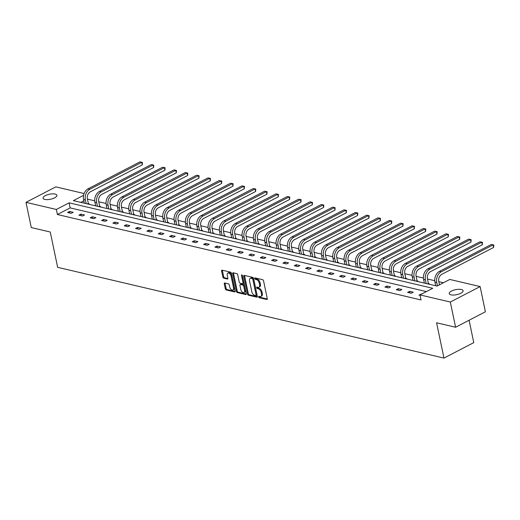 <?xml version="1.0" encoding="UTF-8"?>
<svg xmlns="http://www.w3.org/2000/svg" width="520" height="520" viewBox="0 0 520 520"><rect width="100%" height="100%" fill="white"/><g stroke="black" fill="none" stroke-linecap="round" stroke-linejoin="round"><path stroke-width="0.78" d="M258.564 296.907A0.76 0.436 -117.4 0 0 259.207 297.719L266.78 299.494A1.085 0.617 -117.4 0 0 267.072 299.468A1.085 0.617 -117.4 0 0 267.286 298.675L263.569 280.852A1.085 0.617 -117.4 0 0 262.646 279.695L255.067 277.914A0.76 0.436 -117.4 0 0 255.359 279.305L256.341 279.533A3.471 1.982 -117.4 0 1 259.285 283.238L259.591 284.719A3.471 1.982 -117.4 0 1 258.908 287.267A3.471 1.982 -117.4 0 1 257.972 287.352L256.99 287.125A0.76 0.436 -117.4 0 0 257.283 288.509L258.264 288.743A3.471 1.982 -117.4 0 1 261.209 292.442L261.514 293.93A3.471 1.982 -117.4 0 1 260.832 296.471A3.471 1.982 -117.4 0 1 259.896 296.562L258.914 296.329A0.76 0.436 -117.4 0 0 258.564 296.907M259.356 296.433A0.76 0.436 -117.4 0 0 260.013 297.297L267.312 299.013M255.508 278.018A0.76 0.436 -117.4 0 0 256.165 278.882L257.147 279.117L256.341 279.533M257.433 287.228A0.76 0.436 -117.4 0 0 258.089 288.093L259.064 288.32L258.264 288.743M55.139 194.071A7.072 2.554 168.2 0 1 56.907 195.299A7.072 2.554 168.2 0 1 52.715 198.64A7.072 2.554 168.2 0 1 44.831 199.42A7.072 2.554 168.2 0 1 43.062 198.192A7.072 2.554 168.2 0 1 47.248 194.844A7.072 2.554 168.2 0 1 55.139 194.071M461.299 289.497A7.072 2.554 168.2 0 1 463.067 290.726A7.072 2.554 168.2 0 1 458.881 294.073A7.072 2.554 168.2 0 1 450.99 294.846A7.072 2.554 168.2 0 1 449.222 293.618A7.072 2.554 168.2 0 1 453.414 290.271A7.072 2.554 168.2 0 1 461.299 289.497M224.776 282.99A1.085 0.617 -117.4 0 0 224.484 283.017A1.085 0.617 -117.4 0 0 224.269 283.816L225.316 288.815A1.085 0.617 -117.4 0 0 226.239 289.971L234.65 291.947A1.085 0.617 -117.4 0 0 234.942 291.922A1.085 0.617 -117.4 0 0 235.157 291.128L231.439 273.306A1.085 0.617 -117.4 0 0 230.516 272.149L222.099 270.173A1.085 0.617 -117.4 0 0 221.806 270.199A1.085 0.617 -117.4 0 0 221.592 270.992L222.859 277.03A1.085 0.617 -117.4 0 0 223.775 278.187L227.377 279.038A1.085 0.617 -117.4 0 0 227.669 279.006A1.085 0.617 -117.4 0 0 227.883 278.213L227.26 275.217A2.899 1.657 -117.4 0 1 227.832 273.091A2.899 1.657 -117.4 0 1 231.075 276.114L233.525 287.846A2.899 1.657 -117.4 0 1 232.953 289.971A2.899 1.657 -117.4 0 1 229.71 286.949L229.3 284.993A1.085 0.617 -117.4 0 0 228.378 283.836L224.776 282.99M83.584 195.332L73.372 200.629L437.028 286.072L449.793 279.448L480.129 286.579L485.394 311.792L455.598 327.249L436.592 322.79L443.969 358.091L57.642 267.319L50.271 232.018L31.265 227.552L26 202.339L55.802 186.875L84.11 193.531M455.598 327.249L450.326 302.036L419.991 294.911L432.757 288.288L69.102 202.846L56.336 209.469L26 202.339M426.394 291.584L70.155 207.889L57.389 214.506L421.044 299.949L419.991 294.911M57.389 214.506L56.336 209.469M247.5 294.028A1.085 0.617 -117.4 0 0 248.417 295.185L256.834 297.161A1.085 0.617 -117.4 0 0 257.127 297.135A1.085 0.617 -117.4 0 0 257.342 296.335L253.617 278.519A1.085 0.617 -117.4 0 0 252.694 277.361L244.283 275.379A1.085 0.617 -117.4 0 0 243.99 275.411A1.085 0.617 -117.4 0 0 243.776 276.204L247.5 294.028L248.3 293.605A1.085 0.617 -117.4 0 0 249.223 294.762L257.368 296.68M245.745 294.554L237.328 292.578A1.085 0.617 -117.4 0 1 236.405 291.421L232.687 273.598A1.085 0.617 -117.4 0 1 232.895 272.805A1.085 0.617 -117.4 0 1 233.194 272.779L236.795 273.624A1.085 0.617 -117.4 0 1 237.712 274.781L239.219 282.009A1.085 0.617 -117.4 0 0 240.143 283.166L242.535 283.725A1.085 0.617 -117.4 0 0 242.827 283.699A1.085 0.617 -117.4 0 0 243.035 282.906L241.469 275.379A0.76 0.436 -117.4 0 1 242.463 275.613L246.253 293.728A1.085 0.617 -117.4 0 1 246.038 294.528A1.085 0.617 -117.4 0 1 245.745 294.554L246.227 294.3M480.129 286.579L450.326 302.036M443.969 358.091L473.772 342.628L469.099 320.249M100.074 206.901L100.64 206.609L99.827 206.421M122.746 212.232L123.312 211.939L122.492 211.744M145.418 217.555L145.984 217.263L145.165 217.074M168.083 222.885L168.649 222.593L167.837 222.397M189.384 227.883L190.346 227.383L190.73 228.202L191.321 227.916L190.502 227.721M213.428 233.532L213.987 233.239L213.174 233.051M236.093 238.862L236.659 238.569L235.839 238.375M258.765 244.186L259.331 243.893L258.512 243.705M280.059 249.191L281.021 248.69L281.405 249.509L281.996 249.223L281.183 249.028M304.103 254.839L304.668 254.547L303.849 254.358M326.775 260.169L327.34 259.877L326.521 259.682M349.44 265.493L350.006 265.2L349.193 265.005M372.112 270.816L372.678 270.524L371.859 270.335M394.784 276.146L395.343 275.853L394.531 275.659M417.45 281.469L418.015 281.177L417.196 280.989M443.43 282.75L438.809 281.664M434.759 280.709L427.473 279M423.423 278.05L416.143 276.334M412.087 275.386L404.807 273.676M400.751 272.721L393.471 271.011M389.415 270.056L382.135 268.346M378.085 267.397L370.799 265.681M366.75 264.732L359.463 263.022M355.413 262.067L348.134 260.358M344.078 259.409L336.798 257.692M332.742 256.744L325.462 255.034M321.412 254.078L314.125 252.369M310.076 251.414L302.789 249.704M298.74 248.755L291.46 247.039M287.404 246.09L280.124 244.381M276.068 243.425L268.788 241.716M264.739 240.767L257.452 239.05M253.403 238.102L246.116 236.392M242.067 235.436L234.786 233.727M230.731 232.772L223.451 231.062M219.394 230.113L212.114 228.397M208.058 227.448L200.779 225.739M196.729 224.783L189.442 223.073M185.393 222.125L178.107 220.409M174.057 219.459L166.777 217.75M162.721 216.794L155.441 215.085M151.385 214.13L144.105 212.42M140.055 211.471L132.769 209.755M128.72 208.806L121.433 207.097M117.384 206.141L110.103 204.431M106.048 203.483L98.767 201.767M94.712 200.817L87.431 199.108M83.824 200.792L80.789 202.371M428.786 284.135L429.351 283.842L428.532 283.647M406.113 278.811L406.679 278.519L405.866 278.324M383.448 273.481L384.013 273.189L383.195 273M360.776 268.158L361.341 267.865L360.522 267.67M338.111 262.828L338.669 262.535L337.857 262.346M315.439 257.504L316.004 257.212L315.185 257.017M292.767 252.174L293.332 251.882L292.519 251.693M270.101 246.85L270.66 246.558L269.847 246.363M247.429 241.527L247.994 241.234L247.175 241.04M224.757 236.197L225.322 235.905L224.51 235.716M202.092 230.874L202.657 230.581L201.838 230.386M179.419 225.544L179.985 225.251L179.166 225.062M156.748 220.22L157.313 219.928L156.501 219.733M134.082 214.89L134.648 214.597L133.828 214.409M111.41 209.567L111.976 209.274L111.163 209.079M88.745 204.243L89.303 203.951L88.491 203.756M70.155 207.889L69.102 202.846M69.563 211.452L73.197 212.303L71.181 213.35L67.555 212.498L69.563 211.452L69.901 213.044M80.899 214.117L84.533 214.968L82.517 216.014L78.884 215.156L80.899 214.117L81.231 215.709M92.235 216.775L95.869 217.633L93.853 218.673L90.22 217.822L92.235 216.775L92.567 218.374M103.571 219.44L107.205 220.292L105.19 221.338L101.556 220.487L103.571 219.44L103.903 221.039M114.907 222.105L118.534 222.957L116.526 224.003L112.892 223.151L114.907 222.105L115.239 223.697M126.237 224.77L129.87 225.622L127.855 226.668L124.228 225.81L126.237 224.77L126.575 226.363M137.573 227.428L141.206 228.286L139.191 229.327L135.558 228.475L137.573 227.428L137.904 229.028M148.909 230.094L152.542 230.945L150.527 231.992L146.894 231.14L148.909 230.094L149.24 231.692M160.245 232.758L163.878 233.61L161.863 234.656L158.23 233.799L160.245 232.758L160.576 234.351M171.581 235.417L175.214 236.275L173.199 237.315L169.566 236.464L171.581 235.417L171.912 237.016M182.91 238.082L186.544 238.933L184.535 239.98L180.901 239.129L182.91 238.082L183.248 239.681M194.246 240.747L197.88 241.599L195.864 242.645L192.231 241.794L194.246 240.747L194.584 242.339M205.582 243.412L209.216 244.264L207.201 245.31L203.567 244.452L205.582 243.412L205.914 245.005M216.918 246.071L220.552 246.928L218.536 247.969L214.903 247.117L216.918 246.071L217.25 247.669M228.254 248.736L231.888 249.587L229.873 250.633L226.239 249.782L228.254 248.736L228.586 250.335M239.583 251.4L243.217 252.252L241.208 253.299L237.575 252.441L239.583 251.4L239.922 252.993M250.919 254.059L254.553 254.917L252.538 255.957L248.911 255.106L250.919 254.059L251.258 255.658M262.256 256.724L265.889 257.575L263.874 258.622L260.24 257.771L262.256 256.724L262.587 258.323M273.592 259.389L277.225 260.24L275.21 261.287L271.577 260.436L273.592 259.389L273.923 260.981M284.928 262.054L288.561 262.906L286.546 263.952L282.913 263.094L284.928 262.054L285.259 263.647M296.264 264.713L299.891 265.57L297.882 266.611L294.249 265.759L296.264 264.713L296.595 266.312M307.593 267.377L311.226 268.229L309.212 269.276L305.584 268.424L307.593 267.377L307.931 268.976M318.929 270.043L322.562 270.894L320.548 271.94L316.914 271.083L318.929 270.043L319.261 271.635M330.265 272.701L333.899 273.559L331.883 274.599L328.25 273.748L330.265 272.701L330.596 274.3M341.601 275.366L345.235 276.218L343.219 277.264L339.586 276.413L341.601 275.366L341.933 276.965M352.937 278.031L356.571 278.882L354.556 279.929L350.922 279.078L352.937 278.031L353.269 279.624M364.267 280.696L367.9 281.548L365.892 282.594L362.258 281.736L364.267 280.696L364.604 282.288M375.603 283.355L379.236 284.213L377.221 285.252L373.588 284.401L375.603 283.355L375.941 284.954M386.938 286.019L390.572 286.871L388.557 287.918L384.924 287.066L386.938 286.019L387.27 287.619M398.275 288.685L401.908 289.536L399.893 290.583L396.26 289.725L398.275 288.685L398.606 290.277M409.611 291.343L413.244 292.201L411.229 293.241L407.596 292.389L409.611 291.343L409.942 292.942M420.082 295.321L418.932 295.055L421.486 294.138M420.94 294.008L421.018 294.378M260.832 296.471L261.638 296.056A3.471 1.982 -117.4 0 0 262.32 293.514L261.514 293.93M259.064 288.32A3.471 1.982 -117.4 0 1 262.008 292.026L262.32 293.514M258.908 287.267L259.714 286.851A3.471 1.982 -117.4 0 0 260.397 284.303L259.591 284.719M257.147 279.117A3.471 1.982 -117.4 0 1 260.084 282.822L260.397 284.303M244.556 275.444A1.085 0.617 -117.4 0 0 244.582 275.788L248.3 293.605M255.762 295.588A0.76 0.436 -117.4 0 0 256.113 295.016L252.844 279.37A0.76 0.436 -117.4 0 0 252.2 278.564L251.167 278.317A3.471 1.982 -117.4 0 0 250.231 278.408A3.471 1.982 -117.4 0 0 249.548 280.95L251.784 291.642A3.471 1.982 -117.4 0 0 254.722 295.347L255.762 295.588M256.562 295.172A0.76 0.436 -117.4 0 0 256.919 294.593L256.113 295.016M250.231 278.408L251.036 277.986A3.471 1.982 -117.4 0 1 251.972 277.901L253.006 278.142A0.76 0.436 -117.4 0 1 253.65 278.954L256.919 294.593M246.279 294.073L238.134 292.162L237.328 292.578M233.461 272.838A1.085 0.617 -117.4 0 0 233.493 273.182L237.211 290.999A1.085 0.617 -117.4 0 0 238.134 292.162M243.334 283.309A1.085 0.617 -117.4 0 0 243.627 283.283A1.085 0.617 -117.4 0 0 243.841 282.483L242.333 275.269M240.786 289.503A2.899 1.657 -117.4 0 0 244.036 292.533A2.899 1.657 -117.4 0 0 244.602 290.401L243.744 286.267A1.085 0.617 -117.4 0 0 242.821 285.11L240.435 284.55A1.085 0.617 -117.4 0 0 240.136 284.577A1.085 0.617 -117.4 0 0 239.928 285.376L240.786 289.503M244.036 292.533L244.836 292.11A2.899 1.657 -117.4 0 0 245.408 289.985L244.602 290.401M240.136 284.577L240.942 284.161A1.085 0.617 -117.4 0 1 241.234 284.135L243.627 284.694A1.085 0.617 -117.4 0 1 244.55 285.851L245.408 289.985M232.953 289.971L233.76 289.556A2.899 1.657 -117.4 0 0 234.332 287.43L233.525 287.846M227.832 273.091L228.638 272.675A2.899 1.657 -117.4 0 1 231.881 275.697L234.332 287.43M222.372 270.238A1.085 0.617 -117.4 0 0 222.397 270.575L223.659 276.614A1.085 0.617 -117.4 0 0 224.582 277.771L227.91 278.551M225.05 283.056A1.085 0.617 -117.4 0 0 225.076 283.394L226.122 288.399A1.085 0.617 -117.4 0 0 227.045 289.556L235.183 291.467M439.465 284.804L438.769 281.483A5.525 4.075 -76.8 0 1 441.747 274.346L493.656 247.416L493.129 244.894L441.22 271.824A8.287 6.11 103.2 0 0 436.761 282.522L437.45 285.851M491.316 244.465L493.792 244.978L491.316 244.465L439.4 271.401A8.287 6.11 103.2 0 0 434.941 282.1L435.708 285.76M493.792 244.978L493.656 247.416M427.414 283.81L428.376 283.309L427.44 278.817A5.525 4.075 -76.8 0 1 430.411 271.687L482.32 244.751L481.793 242.229L429.884 269.165A8.287 6.11 103.2 0 0 425.425 279.864L426.185 283.524M428.376 283.309L428.76 284.128M479.979 241.806L482.456 242.32L479.979 241.806L428.064 268.736A8.287 6.11 103.2 0 0 423.605 279.435L424.372 283.094M482.456 242.32L482.32 244.751M416.078 281.151L417.04 280.651L416.104 276.153A5.525 4.075 -76.8 0 1 419.075 269.022L470.984 242.093L470.457 239.571L418.548 266.5A8.287 6.11 103.2 0 0 414.089 277.199L414.856 280.858M417.04 280.651L417.424 281.463M468.644 239.142L471.12 239.655L468.644 239.142L416.735 266.071A8.287 6.11 103.2 0 0 412.269 276.77L413.036 280.436M471.12 239.655L470.984 242.093M404.742 278.486L405.704 277.986L404.768 273.494A5.525 4.075 -76.8 0 1 407.738 266.357L459.654 239.428L459.128 236.906L407.212 263.835A8.287 6.11 103.2 0 0 402.753 274.534L403.52 278.2M405.704 277.986L406.088 278.805M457.308 236.477L459.784 236.99L457.308 236.477L405.399 263.413A8.287 6.11 103.2 0 0 400.94 274.111L401.7 277.771M459.784 236.99L459.654 239.428M393.406 275.821L394.375 275.32L393.432 270.829A5.525 4.075 -76.8 0 1 396.409 263.699L448.318 236.763L447.791 234.24L395.882 261.177A8.287 6.11 103.2 0 0 391.417 271.875L392.184 275.535M394.375 275.32L394.751 276.139M445.972 233.818L448.448 234.325L445.972 233.818L394.062 260.748A8.287 6.11 103.2 0 0 389.603 271.447L390.371 275.106M448.448 234.325L448.318 236.763M382.07 273.163L383.038 272.662L382.096 268.164A5.525 4.075 -76.8 0 1 385.073 261.034L436.982 234.104L436.456 231.582L384.547 258.512A8.287 6.11 103.2 0 0 380.081 269.211L380.848 272.87M383.038 272.662L383.416 273.475M434.635 231.153L437.119 231.667L434.635 231.153L382.726 258.083A8.287 6.11 103.2 0 0 378.268 268.781L379.035 272.447M437.119 231.667L436.982 234.104M370.74 270.498L371.703 269.997L370.76 265.499A5.525 4.075 -76.8 0 1 373.737 258.369L425.646 231.439L425.12 228.917L373.21 255.847A8.287 6.11 103.2 0 0 368.751 266.546L369.512 270.212M371.703 269.997L372.086 270.81M423.306 228.488L425.782 229.002L423.306 228.488L371.391 255.424A8.287 6.11 103.2 0 0 366.932 266.117L367.699 269.783M425.782 229.002L425.646 231.439M359.404 267.833L360.366 267.332L359.431 262.841A5.525 4.075 -76.8 0 1 362.401 255.703L414.31 228.774L413.784 226.252L361.875 253.181A8.287 6.11 103.2 0 0 357.416 263.881L358.183 267.547M360.366 267.332L360.75 268.151M411.97 225.823L414.447 226.337L411.97 225.823L360.061 252.759A8.287 6.11 103.2 0 0 355.596 263.458L356.363 267.118M414.447 226.337L414.31 228.774M348.069 265.168L349.031 264.667L348.094 260.175A5.525 4.075 -76.8 0 1 351.065 253.045L402.981 226.109L402.454 223.587L350.538 250.523A8.287 6.11 103.2 0 0 346.079 261.222L346.847 264.882M349.031 264.667L349.414 265.486M400.634 223.165L403.111 223.678L400.634 223.165L348.725 250.094A8.287 6.11 103.2 0 0 344.266 260.793L345.026 264.453M403.111 223.678L402.981 226.109M336.732 262.509L337.695 262.008L336.759 257.511A5.525 4.075 -76.8 0 1 339.729 250.38L391.644 223.451L391.118 220.928L339.203 247.858A8.287 6.11 103.2 0 0 334.744 258.557L335.51 262.217M337.695 262.008L338.078 262.821M389.298 220.5L391.775 221.013L389.298 220.5L337.389 247.429A8.287 6.11 103.2 0 0 332.93 258.128L333.691 261.794M391.775 221.013L391.644 223.451M325.397 259.844L326.365 259.344L325.423 254.852A5.525 4.075 -76.8 0 1 328.4 247.715L380.309 220.786L379.782 218.264L327.873 245.193A8.287 6.11 103.2 0 0 323.408 255.892L324.175 259.558M326.365 259.344L326.742 260.163M377.962 217.834L380.438 218.348L377.962 217.834L326.053 244.77A8.287 6.11 103.2 0 0 321.594 255.469L322.361 259.129M380.438 218.348L380.309 220.786M314.067 257.179L315.029 256.678L314.087 252.187A5.525 4.075 -76.8 0 1 317.064 245.056L368.973 218.12L368.446 215.599L316.537 242.535A8.287 6.11 103.2 0 0 312.078 253.233L312.839 256.893M315.029 256.678L315.413 257.498M366.632 215.176L369.109 215.683L366.632 215.176L314.717 242.106A8.287 6.11 103.2 0 0 310.258 252.805L311.025 256.464M369.109 215.683L368.973 218.12M302.731 254.52L303.693 254.02L302.757 249.522A5.525 4.075 -76.8 0 1 305.728 242.392L357.637 215.462L357.11 212.94L305.201 239.869A8.287 6.11 103.2 0 0 300.742 250.569L301.502 254.228M303.693 254.02L304.077 254.833M355.297 212.511L357.773 213.025L355.297 212.511L303.387 239.441A8.287 6.11 103.2 0 0 298.922 250.139L299.689 253.806M357.773 213.025L357.637 215.462M291.395 251.856L292.357 251.355L291.421 246.857A5.525 4.075 -76.8 0 1 294.392 239.727L346.3 212.797L345.774 210.275L293.865 237.205A8.287 6.11 103.2 0 0 289.406 247.904L290.173 251.57M292.357 251.355L292.74 252.167M343.96 209.846L346.437 210.359L343.96 209.846L292.052 236.782A8.287 6.11 103.2 0 0 287.593 247.475L288.353 251.141M346.437 210.359L346.3 212.797M281.021 248.69L280.085 244.198A5.525 4.075 -76.8 0 1 283.056 237.061L334.971 210.132L334.445 207.61L282.529 234.54A8.287 6.11 103.2 0 0 278.07 245.239L278.837 248.905M332.625 207.181L335.101 207.694L332.625 207.181L280.716 234.117A8.287 6.11 103.2 0 0 276.257 244.816L277.017 248.475M335.101 207.694L334.971 210.132M268.723 246.525L269.692 246.025L268.749 241.534A5.525 4.075 -76.8 0 1 271.726 234.403L323.635 207.467L323.108 204.945L271.2 231.881A8.287 6.11 103.2 0 0 266.734 242.58L267.501 246.239M269.692 246.025L270.069 246.844M321.288 204.522L323.765 205.036L321.288 204.522L269.38 231.452A8.287 6.11 103.2 0 0 264.921 242.151L265.688 245.811M323.765 205.036L323.635 207.467M257.387 243.867L258.356 243.367L257.413 238.869A5.525 4.075 -76.8 0 1 260.39 231.738L312.299 204.808L311.772 202.286L259.864 229.216A8.287 6.11 103.2 0 0 255.405 239.915L256.165 243.575M258.356 243.367L258.739 244.179M309.959 201.858L312.436 202.371L309.959 201.858L258.043 228.787A8.287 6.11 103.2 0 0 253.585 239.486L254.352 243.152M312.436 202.371L312.299 204.808M246.058 241.202L247.019 240.702L246.083 236.21A5.525 4.075 -76.8 0 1 249.054 229.073L300.963 202.144L300.437 199.622L248.528 226.551A8.287 6.11 103.2 0 0 244.069 237.25L244.829 240.916M247.019 240.702L247.403 241.52M298.623 199.192L301.1 199.706L298.623 199.192L246.708 226.129A8.287 6.11 103.2 0 0 242.249 236.828L243.016 240.487M301.1 199.706L300.963 202.144M234.722 238.537L235.683 238.036L234.748 233.545A5.525 4.075 -76.8 0 1 237.718 226.415L289.627 199.478L289.101 196.957L237.192 223.893A8.287 6.11 103.2 0 0 232.733 234.592L233.5 238.251M235.683 238.036L236.067 238.856M287.287 196.534L289.764 197.041L287.287 196.534L235.378 223.464A8.287 6.11 103.2 0 0 230.912 234.162L231.68 237.822M289.764 197.041L289.627 199.478M223.386 235.879L224.347 235.378L223.411 230.88A5.525 4.075 -76.8 0 1 226.382 223.75L278.298 196.82L277.771 194.298L225.856 221.228A8.287 6.11 103.2 0 0 221.397 231.927L222.164 235.586M224.347 235.378L224.731 236.191M275.951 193.869L278.428 194.383L275.951 193.869L224.042 220.799A8.287 6.11 103.2 0 0 219.583 231.498L220.344 235.164M278.428 194.383L278.298 196.82M212.05 233.214L213.018 232.713L212.076 228.215A5.525 4.075 -76.8 0 1 215.053 221.084L266.962 194.155L266.435 191.633L214.526 218.562A8.287 6.11 103.2 0 0 210.061 229.261L210.828 232.928M213.018 232.713L213.395 233.525M264.615 191.204L267.092 191.718L264.615 191.204L212.706 218.133A8.287 6.11 103.2 0 0 208.247 228.833L209.014 232.499M267.092 191.718L266.962 194.155M200.714 230.549L201.682 230.048L200.739 225.556A5.525 4.075 -76.8 0 1 203.717 218.419L255.625 191.49L255.099 188.968L203.19 215.897A8.287 6.11 103.2 0 0 198.725 226.597L199.492 230.263M201.682 230.048L202.059 230.867M253.279 188.539L255.762 189.053L253.279 188.539L201.37 215.475A8.287 6.11 103.2 0 0 196.911 226.174L197.678 229.833M255.762 189.053L255.625 191.49M190.346 227.383L189.404 222.892A5.525 4.075 -76.8 0 1 192.381 215.761L244.29 188.825L243.763 186.303L191.854 213.239A8.287 6.11 103.2 0 0 187.395 223.938L188.156 227.597M241.95 185.881L244.426 186.394L241.95 185.881L190.034 212.81A8.287 6.11 103.2 0 0 185.575 223.509L186.342 227.169M244.426 186.394L244.29 188.825M178.048 225.225L179.01 224.725L178.074 220.227A5.525 4.075 -76.8 0 1 181.044 213.096L232.953 186.167L232.427 183.644L180.518 210.574A8.287 6.11 103.2 0 0 176.059 221.273L176.826 224.933M179.01 224.725L179.394 225.537M230.614 183.216L233.09 183.729L230.614 183.216L178.705 210.145A8.287 6.11 103.2 0 0 174.239 220.844L175.006 224.51M233.09 183.729L232.953 186.167M166.712 222.56L167.674 222.06L166.738 217.568A5.525 4.075 -76.8 0 1 169.708 210.431L221.624 183.502L221.097 180.98L169.182 207.909A8.287 6.11 103.2 0 0 164.723 218.608L165.49 222.274M167.674 222.06L168.058 222.879M219.278 180.55L221.754 181.064L219.278 180.55L167.369 207.487A8.287 6.11 103.2 0 0 162.91 218.186L163.67 221.845M221.754 181.064L221.624 183.502M155.376 219.895L156.338 219.394L155.402 214.903A5.525 4.075 -76.8 0 1 158.373 207.772L210.288 180.837L209.761 178.315L157.846 205.25A8.287 6.11 103.2 0 0 153.387 215.95L154.154 219.609M156.338 219.394L156.722 220.214M207.942 177.892L210.418 178.399L207.942 177.892L156.032 204.822A8.287 6.11 103.2 0 0 151.573 215.52L152.334 219.18M210.418 178.399L210.288 180.837M144.04 217.237L145.008 216.736L144.066 212.238A5.525 4.075 -76.8 0 1 147.043 205.108L198.952 178.172L198.425 175.656L146.517 202.586A8.287 6.11 103.2 0 0 142.051 213.285L142.818 216.944M145.008 216.736L145.386 217.549M196.606 175.227L199.082 175.74L196.606 175.227L144.697 202.156A8.287 6.11 103.2 0 0 140.238 212.856L141.005 216.522M199.082 175.74L198.952 178.172M132.71 214.572L133.673 214.071L132.73 209.573A5.525 4.075 -76.8 0 1 135.707 202.442L187.616 175.513L187.089 172.991L135.18 199.921A8.287 6.11 103.2 0 0 130.722 210.619L131.482 214.286M133.673 214.071L134.056 214.883M185.276 172.562L187.753 173.076L185.276 172.562L133.361 199.492A8.287 6.11 103.2 0 0 128.901 210.191L129.669 213.857M187.753 173.076L187.616 175.513M121.374 211.906L122.337 211.406L121.401 206.915A5.525 4.075 -76.8 0 1 124.371 199.778L176.28 172.848L175.754 170.326L123.845 197.256A8.287 6.11 103.2 0 0 119.385 207.955L120.146 211.62M122.337 211.406L122.72 212.225M173.94 169.897L176.417 170.411L173.94 169.897L122.031 196.833A8.287 6.11 103.2 0 0 117.566 207.532L118.333 211.192M176.417 170.411L176.28 172.848M110.038 209.242L111.001 208.741L110.065 204.25A5.525 4.075 -76.8 0 1 113.035 197.119L164.944 170.183L164.417 167.661L112.509 194.597A8.287 6.11 103.2 0 0 108.049 205.296L108.817 208.956M111.001 208.741L111.384 209.56M162.604 167.239L165.081 167.752L162.604 167.239L110.695 194.168A8.287 6.11 103.2 0 0 106.236 204.867L106.997 208.526M165.081 167.752L164.944 170.183M98.703 206.583L99.665 206.083L98.728 201.584A5.525 4.075 -76.8 0 1 101.699 194.454L153.615 167.525L153.088 165.002L101.173 191.932A8.287 6.11 103.2 0 0 96.713 202.631L97.481 206.291M99.665 206.083L100.048 206.895M151.268 164.573L153.745 165.087L151.268 164.573L99.359 191.503A8.287 6.11 103.2 0 0 94.9 202.202L95.66 205.868M153.745 165.087L153.615 167.525M87.367 203.918L88.335 203.417L87.392 198.926A5.525 4.075 -76.8 0 1 90.37 191.789L142.279 164.859L141.752 162.338L89.843 189.267A8.287 6.11 103.2 0 0 85.377 199.966L86.145 203.632M88.335 203.417L88.712 204.237M139.932 161.909L142.409 162.422L139.932 161.909L88.023 188.844A8.287 6.11 103.2 0 0 83.564 199.544L84.331 203.203M142.409 162.422L142.279 164.859M260.013 297.297L259.207 297.719M256.165 278.882L255.359 279.305M258.089 288.093L257.283 288.509M262.008 292.026L261.209 292.442M260.084 282.822L259.285 283.238M267.267 299.247L266.78 299.494M244.582 275.788L243.776 276.204M257.315 296.907L256.834 297.161M249.223 294.762L248.417 295.185M253.65 278.954L252.844 279.37M253.006 278.142L252.2 278.564M251.972 277.901L251.167 278.317M237.211 290.999L236.405 291.421M233.493 273.182L232.687 273.598M243.841 282.483L243.035 282.906M242.158 275.022L241.469 275.379M244.55 285.851L243.744 286.267M243.627 284.694L242.821 285.11M241.234 284.135L240.435 284.55M231.881 275.697L231.075 276.114M227.864 278.785L227.377 279.038M224.582 277.771L223.775 278.187M223.659 276.614L222.859 277.03M222.397 270.575L221.592 270.992M235.138 291.7L234.65 291.947M227.045 289.556L226.239 289.971M226.122 288.399L225.316 288.815M225.076 283.394L224.269 283.816M436.761 282.522L434.941 282.1M441.22 271.824L439.4 271.401M425.425 279.864L423.605 279.435M429.884 269.165L428.064 268.736M414.089 277.199L412.269 276.77M418.548 266.5L416.735 266.071M402.753 274.534L400.94 274.111M407.212 263.835L405.399 263.413M391.417 271.875L389.603 271.447M395.882 261.177L394.062 260.748M380.081 269.211L378.268 268.781M384.547 258.512L382.726 258.083M368.751 266.546L366.932 266.117M373.21 255.847L371.391 255.424M357.416 263.881L355.596 263.458M361.875 253.181L360.061 252.759M346.079 261.222L344.266 260.793M350.538 250.523L348.725 250.094M334.744 258.557L332.93 258.128M339.203 247.858L337.389 247.429M323.408 255.892L321.594 255.469M327.873 245.193L326.053 244.77M312.078 253.233L310.258 252.805M316.537 242.535L314.717 242.106M300.742 250.569L298.922 250.139M305.201 239.869L303.387 239.441M289.406 247.904L287.593 247.475M293.865 237.205L292.052 236.782M278.07 245.239L276.257 244.816M282.529 234.54L280.716 234.117M266.734 242.58L264.921 242.151M271.2 231.881L269.38 231.452M255.405 239.915L253.585 239.486M259.864 229.216L258.043 228.787M244.069 237.25L242.249 236.828M248.528 226.551L246.708 226.129M232.733 234.592L230.912 234.162M237.192 223.893L235.378 223.464M221.397 231.927L219.583 231.498M225.856 221.228L224.042 220.799M210.061 229.261L208.247 228.833M214.526 218.562L212.706 218.133M198.725 226.597L196.911 226.174M203.19 215.897L201.37 215.475M187.395 223.938L185.575 223.509M191.854 213.239L190.034 212.81M176.059 221.273L174.239 220.844M180.518 210.574L178.705 210.145M164.723 218.608L162.91 218.186M169.182 207.909L167.369 207.487M153.387 215.95L151.573 215.52M157.846 205.25L156.032 204.822M142.051 213.285L140.238 212.856M146.517 202.586L144.697 202.156M130.722 210.619L128.901 210.191M135.18 199.921L133.361 199.492M119.385 207.955L117.566 207.532M123.845 197.256L122.031 196.833M108.049 205.296L106.236 204.867M112.509 194.597L110.695 194.168M96.713 202.631L94.9 202.202M101.173 191.932L99.359 191.503M85.377 199.966L83.564 199.544M89.843 189.267L88.023 188.844M256.769 295.152L255.964 295.568M243.627 283.283L242.827 283.699"/></g></svg>
